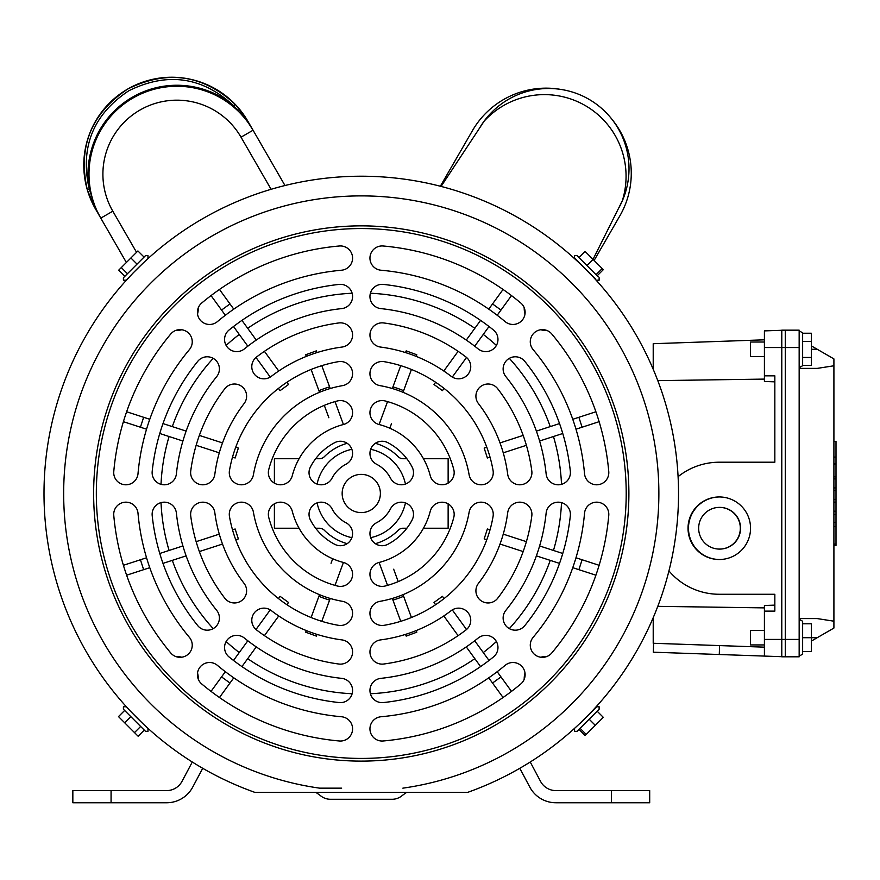 <?xml version="1.0" encoding="UTF-8"?>
<svg xmlns="http://www.w3.org/2000/svg" width="880" height="880" viewBox="0 0 880 880"><rect width="100%" height="100%" fill="white"/><g stroke="black" fill="none" stroke-linecap="round" stroke-linejoin="round"><path stroke-width="1.32" d="M530.244 762.014L540.54 781.374A17.38 17.38 0 0 0 555.874 790.592L649.693 790.592L649.693 802.758L555.874 802.758A29.535 29.535 0 0 1 529.804 787.083L519.805 768.295M192.291 762.014L181.995 781.374A17.38 17.38 0 0 1 166.65 790.592L111.067 790.592L111.067 802.758L166.65 802.758A29.535 29.535 0 0 0 192.731 787.083L202.719 768.295M111.067 802.758L72.842 802.758L72.842 790.592L111.067 790.592M315.766 792.33A71.236 71.236 0 0 1 320.837 795.96A15.642 15.642 0 0 0 330.473 799.282L392.051 799.282A15.642 15.642 0 0 0 401.698 795.96A71.236 71.236 0 0 1 406.769 792.33M198.33 679.316A22.583 22.583 0 0 0 198.341 679.008A22.583 22.583 0 0 0 197.527 673.002M181.753 657.228A22.583 22.583 0 0 0 175.439 656.414M197.527 313.973A22.583 22.583 0 0 0 198.341 307.967A22.583 22.583 0 0 0 198.33 307.659M547.096 656.414A22.583 22.583 0 0 0 540.782 657.228M525.008 673.002A22.583 22.583 0 0 0 524.194 679.316M524.194 307.659A22.583 22.583 0 0 0 525.008 313.973M540.782 329.747A22.583 22.583 0 0 0 547.096 330.55M175.439 330.55A22.583 22.583 0 0 0 181.753 329.747M698.654 528.231A20.845 20.834 -90 0 0 719.488 549.087A20.845 20.834 -90 0 0 740.322 528.231A20.845 20.834 -90 0 0 719.488 507.386A20.845 20.834 -90 0 0 698.654 528.231M719.488 549.087L719.73 549.087A20.845 20.834 -90 0 0 740.564 528.231A20.845 20.834 -90 0 0 719.73 507.386L719.488 507.386M750.541 528.231A31.273 31.251 -90 0 0 719.279 496.958A31.273 31.251 -90 0 0 688.028 528.231A31.273 31.251 -90 0 0 719.279 559.515A31.273 31.251 -90 0 0 750.541 528.231M719.51 496.958A31.273 31.251 -90 0 0 688.479 528.231A31.273 31.251 -90 0 0 719.51 559.515M774.84 381.843L764.412 381.48L764.412 375.837L774.84 375.837L774.84 462.209L719.279 462.209A66.022 65.989 -90 0 0 678.084 476.663M653.609 643.28L653.301 652.201L781.792 656.689M668.932 570.911A66.022 65.989 -90 0 0 719.279 594.264L774.84 594.264L774.84 611.127L764.412 611.127L764.412 605.495L774.84 605.132M764.412 339.823L653.213 343.706L653.213 369.303M653.213 617.672L653.213 643.269L764.412 647.152M657.778 380.633L764.412 379.093M657.778 606.342L764.412 607.882M785.268 330.165L785.268 656.81M764.412 656.084L764.412 611.127M764.412 375.837L764.412 330.891L781.792 330.286M833.91 441.364L836 441.364L836 464.299L833.91 464.299M811.327 349.272L817.223 349.272L833.91 358.908L833.91 628.056L811.327 641.102M764.412 639.43L781.792 639.43L781.792 656.81L799.161 656.81L799.161 330.165L781.792 330.165L781.792 347.534L799.161 347.534M799.161 639.43L781.792 639.43L781.792 347.534L764.412 347.534M817.223 349.272L811.327 345.873M833.91 621.192L817.223 618.585L799.161 618.585M799.161 368.39L817.223 368.39L833.91 365.783M836 464.299L836 490.358L833.91 490.358M836 490.358L836 545.446L833.91 545.446M836 545.446L833.91 545.611M836 544.082L833.91 544.082M836 526.493L833.91 526.493M836 522.324L833.91 522.324M836 514.679L833.91 514.679M836 511.203L833.91 511.203M836 502.172L833.91 502.172M836 499.389L833.91 499.389M836 487.927L833.91 487.927M836 478.896L833.91 478.896M836 476.806L833.91 476.806M799.161 330.836L802.637 332.838L802.637 365.706L799.161 367.719M764.412 356.51L750.519 356.51L750.519 342.034L764.412 342.034M802.637 341.429L811.327 341.429L811.327 333.223L802.637 333.223M811.327 341.429L811.327 357.478L802.637 357.478M811.327 357.478L811.327 365.321L802.637 365.321M799.161 619.256L802.637 621.258L802.637 654.137L799.161 656.139M764.412 644.941L750.519 644.941L750.519 630.454L764.412 630.454M802.637 637.692L811.327 637.692L811.327 623.799L802.637 623.799M817.223 637.692L811.327 637.692L811.327 651.596L802.637 651.596M593.021 259.358L622.27 200.893A81.664 81.664 0 0 0 484.154 121.154L441.078 186.428M618.255 208.901A80.267 80.267 0 0 0 588.874 99.253A80.267 80.267 0 0 0 479.226 128.634M440.352 186.23L472.406 130.713A85.14 85.14 0 0 1 560.329 89.342M611.732 119.02A85.14 85.14 0 0 1 619.861 215.853L594.11 260.458M126.379 262.493L100.782 218.141A87.912 87.912 0 0 1 132.957 98.043A87.912 87.912 0 0 1 253.055 130.229L246.994 120.725A6.952 2.233 -30 0 1 247.841 121.198A87.912 87.912 0 0 0 127.743 89.023A87.912 87.912 0 0 0 95.568 209.121L100.782 218.141L95.568 209.121L87.395 190.08C77.572 147.202 91.036 113.509 127.776 89.001C167.376 69.487 203.258 74.69 235.444 104.599L247.841 121.198L253.055 130.229L247.841 121.198A87.912 87.912 0 0 0 127.743 89.023A87.912 87.912 0 0 0 95.568 209.121A6.952 2.233 150 0 1 95.579 208.153L100.782 218.141A87.912 87.912 0 0 1 132.957 98.043A87.912 87.912 0 0 1 253.055 130.229L284.988 185.526M246.994 120.725L233.53 105.6C202.136 76.736 167.222 71.797 128.788 90.772C93.104 114.532 79.915 147.257 89.21 188.925L95.579 208.153M100.782 218.141A87.912 87.912 0 0 1 132.957 98.043A87.912 87.912 0 0 1 253.055 130.229A87.912 87.912 0 0 0 132.957 98.043A87.912 87.912 0 0 0 100.782 218.141L112.816 211.2L136.554 252.318M87.395 190.08A6.952 0.836 163.5 0 1 89.21 188.925A88.935 88.935 0 0 1 233.53 105.6A6.952 0.836 -43.5 0 1 235.444 104.599M324.346 456.687A52.129 52.129 0 0 1 347.182 443.3A52.129 52.129 0 0 0 324.346 456.687A6.952 6.952 0 0 1 319.418 458.733L315.656 458.733M375.353 443.3A52.129 52.129 0 0 1 398.189 456.687A52.129 52.129 0 0 0 375.353 443.3M414.689 353.991L408.298 351.648M391.49 423.698L389.818 428.219M314.226 351.648L309.969 353.21M328.867 417.758L324.302 405.361M416.218 356.4L416.812 354.772L406.175 350.867L405.537 352.594M400.741 365.651L392.337 388.52M387.53 401.599L379.104 424.523M403.029 392.304L411.422 369.457M316.987 352.594L316.36 350.867L305.712 354.772L306.317 356.4M343.431 424.523L335.005 401.599M330.198 388.52L321.794 365.651M311.113 369.457L319.506 392.304M486.794 447.216L484.165 448.074L487.388 457.985L490.017 457.127M435.622 382.272L434.005 384.505L442.431 390.632L444.059 388.399M278.465 388.399L280.093 390.632L288.53 384.505L286.902 382.272M232.518 457.127L235.147 457.985L238.359 448.074L235.73 447.216M235.73 539.759L238.359 538.901L235.147 528.99L232.518 529.837M286.902 604.703L288.53 602.47L280.093 596.343L278.465 598.576M444.059 598.576L442.431 596.343L434.005 602.47L435.622 604.703M490.017 529.837L487.388 528.99L484.165 538.901L486.794 539.759M405.537 634.381L406.175 636.108L416.812 632.192L416.218 630.564M379.104 562.452L387.53 585.365M392.337 598.444L400.741 621.313M411.422 617.518L403.029 594.671M398.222 581.614L393.668 569.217M306.317 630.564L305.712 632.192L316.36 636.108L316.987 634.381M321.794 621.313L330.198 598.444M335.005 585.365L343.431 562.452M332.706 558.745L331.045 563.277M319.506 594.671L311.113 617.518M408.298 635.327L412.555 633.765M307.846 632.984L314.226 635.327M299.079 458.733L274.395 458.733L274.395 483.142M448.14 483.142L448.14 458.733L423.456 458.733M406.868 458.733L403.106 458.733A6.952 6.952 0 0 1 398.189 456.687M423.456 528.231L448.14 528.231L448.14 503.822M274.395 503.822L274.395 528.231L299.079 528.231M315.656 528.231L319.418 528.231A6.952 6.952 0 0 1 324.346 530.277A52.129 52.129 0 0 0 347.182 543.675M406.868 528.231L403.106 528.231A6.952 6.952 0 0 0 398.189 530.277A52.129 52.129 0 0 1 375.353 543.675M405.449 502.887A45.177 45.177 0 0 1 370.667 537.669M351.868 537.669A45.177 45.177 0 0 1 317.075 502.887M317.075 484.088A45.177 45.177 0 0 1 351.868 449.295M370.667 449.295A45.177 45.177 0 0 1 405.449 484.088M270.248 377.08L256.003 357.467M247.819 346.203L233.508 326.513M225.335 315.271L211.035 295.581M233.772 309.144L219.472 289.454M256.245 340.076L241.945 320.386M278.729 371.019L264.418 351.329M219.285 452.837L196.141 445.313M182.908 441.012L159.775 433.499M146.542 429.198L123.409 421.685M149.765 419.287L126.632 411.763M186.131 431.101L162.987 423.577M222.508 442.915L199.364 435.402M222.508 544.049L199.364 551.573M186.131 555.874L162.987 563.387M149.765 567.688L126.632 575.201M146.542 557.777L123.409 565.29M182.908 545.952L159.775 553.476M219.285 534.138L196.141 541.662M278.729 615.956L264.418 635.646M256.245 646.899L241.945 666.578M233.772 677.831L219.472 697.51M225.335 671.704L211.035 691.383M247.819 640.772L233.508 660.451M270.248 609.895L256.003 629.508M452.287 609.895L466.532 629.508M474.716 640.772L489.016 660.451M497.189 671.704L511.489 691.383M488.752 677.831L503.063 697.51M466.279 646.899L480.579 666.578M443.806 615.956L458.106 635.646M503.25 534.138L526.394 541.662M539.616 545.952L562.76 553.476M575.982 557.777L599.126 565.29M572.759 567.688L595.903 575.201M536.393 555.874L559.537 563.387M500.027 544.049L523.171 551.573M500.027 442.915L523.171 435.402M536.393 431.101L559.537 423.577M572.759 419.287L595.903 411.763M575.982 429.198L599.126 421.685M539.616 441.012L562.76 433.499M503.25 452.837L526.394 445.313M443.806 371.019L458.106 351.329M466.279 340.076L480.579 320.386M488.752 309.144L503.063 289.454M497.189 315.271L511.489 295.581M474.716 346.203L489.016 326.513M452.287 377.08L466.532 357.467M590.469 712.855L591.756 711.502M579.678 263.219L572.979 257.191L579.282 262.988M130.339 711.051L143.253 723.976M132.066 274.109L124.971 281.765M342.155 493.482A19.107 19.107 0 0 0 361.262 512.6A19.107 19.107 0 0 0 380.38 493.482A19.107 19.107 0 0 0 361.262 474.375A19.107 19.107 0 0 0 342.155 493.482M246.62 396.165A12.166 12.166 0 0 0 224.807 388.762A172.007 172.007 0 0 0 190.729 471.053A12.166 12.166 0 0 0 201.201 484.693A12.166 12.166 0 0 0 214.841 474.221A147.686 147.686 0 0 1 244.101 403.568A12.166 12.166 0 0 0 246.62 396.165M219.406 368.951A12.166 12.166 0 0 0 197.78 361.306A210.232 210.232 0 0 0 152.196 471.361A12.166 12.166 0 0 0 163.009 484.726A12.166 12.166 0 0 0 176.385 473.913A185.911 185.911 0 0 1 216.7 376.596A12.166 12.166 0 0 0 219.406 368.951M192.247 341.792A12.166 12.166 0 0 0 170.764 333.982A248.457 248.457 0 0 0 113.773 471.559A12.166 12.166 0 0 0 124.817 484.748A12.166 12.166 0 0 0 138.006 473.704A224.136 224.136 0 0 1 189.409 349.602A12.166 12.166 0 0 0 192.247 341.792M352.583 335.005A12.166 12.166 0 0 0 338.833 322.949A172.007 172.007 0 0 0 256.542 357.027A12.166 12.166 0 0 0 254.298 374.088A12.166 12.166 0 0 0 271.348 376.321A147.686 147.686 0 0 1 342.001 347.061A12.166 12.166 0 0 0 352.583 335.005M352.583 296.516A12.166 12.166 0 0 0 339.13 284.416A210.232 210.232 0 0 0 229.075 330A12.166 12.166 0 0 0 227.271 347.105A12.166 12.166 0 0 0 244.376 348.92A185.911 185.911 0 0 1 341.693 308.605A12.166 12.166 0 0 0 352.583 296.516M352.583 258.104A12.166 12.166 0 0 0 339.339 245.993A248.457 248.457 0 0 0 201.762 302.984A12.166 12.166 0 0 0 200.244 320.111A12.166 12.166 0 0 0 217.382 321.629A224.136 224.136 0 0 1 341.484 270.226A12.166 12.166 0 0 0 352.583 258.104M352.583 373.659A12.166 12.166 0 0 0 338.327 361.68A133.782 133.782 0 0 0 229.46 470.547A12.166 12.166 0 0 0 239.36 484.616A12.166 12.166 0 0 0 253.429 474.716A109.461 109.461 0 0 1 342.496 385.649A12.166 12.166 0 0 0 352.583 373.659M352.583 412.731A12.166 12.166 0 0 0 337.37 400.961A95.557 95.557 0 0 0 268.741 469.59A12.166 12.166 0 0 0 277.475 484.407A12.166 12.166 0 0 0 292.292 475.673A71.236 71.236 0 0 1 343.453 424.512A12.166 12.166 0 0 0 352.583 412.731M352.583 453.409A12.166 12.166 0 0 0 334.807 442.618A57.332 57.332 0 0 0 310.398 467.027A12.166 12.166 0 0 0 315.579 483.428A12.166 12.166 0 0 0 331.98 478.247A33.011 33.011 0 0 1 346.027 464.2A12.166 12.166 0 0 0 352.583 453.409M352.583 651.97A12.166 12.166 0 0 0 342.001 639.914A147.686 147.686 0 0 1 271.348 610.643A12.166 12.166 0 0 0 254.298 612.887A12.166 12.166 0 0 0 256.542 629.937A172.007 172.007 0 0 0 338.833 664.026A12.166 12.166 0 0 0 352.583 651.97M352.583 690.459A12.166 12.166 0 0 0 341.693 678.359A185.911 185.911 0 0 1 244.376 638.055A12.166 12.166 0 0 0 227.271 639.859A12.166 12.166 0 0 0 229.075 656.964A210.232 210.232 0 0 0 339.13 702.559A12.166 12.166 0 0 0 352.583 690.459M352.583 728.86A12.166 12.166 0 0 0 341.484 716.749A224.136 224.136 0 0 1 217.382 665.335A12.166 12.166 0 0 0 200.244 666.853A12.166 12.166 0 0 0 201.762 683.991A248.457 248.457 0 0 0 339.339 740.982A12.166 12.166 0 0 0 352.583 728.86M246.62 590.81A12.166 12.166 0 0 0 244.101 583.407A147.686 147.686 0 0 1 214.841 512.754A12.166 12.166 0 0 0 201.201 502.282A12.166 12.166 0 0 0 190.729 515.922A172.007 172.007 0 0 0 224.807 598.213A12.166 12.166 0 0 0 246.62 590.81M219.406 618.024A12.166 12.166 0 0 0 216.7 610.379A185.911 185.911 0 0 1 176.385 513.051A12.166 12.166 0 0 0 163.009 502.238A12.166 12.166 0 0 0 152.196 515.614A210.232 210.232 0 0 0 197.78 625.669A12.166 12.166 0 0 0 219.406 618.024M192.247 645.183A12.166 12.166 0 0 0 189.409 637.373A224.136 224.136 0 0 1 138.006 513.26A12.166 12.166 0 0 0 124.817 502.216A12.166 12.166 0 0 0 113.773 515.405A248.457 248.457 0 0 0 170.764 652.982A12.166 12.166 0 0 0 192.247 645.183M352.583 613.305A12.166 12.166 0 0 0 342.496 601.326A109.461 109.461 0 0 1 253.429 512.248A12.166 12.166 0 0 0 239.36 502.348A12.166 12.166 0 0 0 229.46 516.417A133.782 133.782 0 0 0 338.327 625.295A12.166 12.166 0 0 0 352.583 613.305M352.583 574.233A12.166 12.166 0 0 0 343.453 562.463A71.236 71.236 0 0 1 292.292 511.291A12.166 12.166 0 0 0 277.475 502.557A12.166 12.166 0 0 0 268.741 517.374A95.557 95.557 0 0 0 337.37 586.014A12.166 12.166 0 0 0 352.583 574.233M352.583 533.566A12.166 12.166 0 0 0 346.027 522.775A33.011 33.011 0 0 1 331.98 508.717A12.166 12.166 0 0 0 315.579 503.547A12.166 12.166 0 0 0 310.398 519.948A57.332 57.332 0 0 0 334.807 544.346A12.166 12.166 0 0 0 352.583 533.566M531.916 514.338A12.166 12.166 0 0 0 520.542 502.194A12.166 12.166 0 0 0 507.694 512.754A147.686 147.686 0 0 1 478.423 583.407A12.166 12.166 0 0 0 480.667 600.457A12.166 12.166 0 0 0 497.717 598.213A172.007 172.007 0 0 0 531.806 515.922A12.166 12.166 0 0 0 531.916 514.338M570.405 514.338A12.166 12.166 0 0 0 558.877 502.194A12.166 12.166 0 0 0 546.139 513.051A185.911 185.911 0 0 1 505.835 610.379A12.166 12.166 0 0 0 507.639 627.484A12.166 12.166 0 0 0 524.744 625.669A210.232 210.232 0 0 0 570.339 515.614A12.166 12.166 0 0 0 570.405 514.338M608.806 514.338A12.166 12.166 0 0 0 597.179 502.183A12.166 12.166 0 0 0 584.529 513.26A224.136 224.136 0 0 1 533.115 637.373A12.166 12.166 0 0 0 534.633 654.5A12.166 12.166 0 0 0 551.771 652.982A248.457 248.457 0 0 0 608.762 515.405A12.166 12.166 0 0 0 608.806 514.338M470.745 620.29A12.166 12.166 0 0 0 451.187 610.643A147.686 147.686 0 0 1 380.534 639.914A12.166 12.166 0 0 0 370.062 653.554A12.166 12.166 0 0 0 383.702 664.026A172.007 172.007 0 0 0 465.993 629.937A12.166 12.166 0 0 0 470.745 620.29M497.97 647.515A12.166 12.166 0 0 0 478.159 638.055A185.911 185.911 0 0 1 380.831 678.359A12.166 12.166 0 0 0 370.018 691.735A12.166 12.166 0 0 0 383.394 702.559A210.232 210.232 0 0 0 493.449 656.964A12.166 12.166 0 0 0 497.97 647.515M525.118 674.663A12.166 12.166 0 0 0 505.153 665.335A224.136 224.136 0 0 1 381.04 716.749A12.166 12.166 0 0 0 369.996 729.938A12.166 12.166 0 0 0 383.185 740.982A248.457 248.457 0 0 0 520.762 683.991A12.166 12.166 0 0 0 525.118 674.663M493.251 514.338A12.166 12.166 0 0 0 482.141 502.216A12.166 12.166 0 0 0 469.106 512.248A109.461 109.461 0 0 1 380.028 601.326A12.166 12.166 0 0 0 370.128 615.395A12.166 12.166 0 0 0 384.197 625.295A133.782 133.782 0 0 0 493.075 516.417A12.166 12.166 0 0 0 493.251 514.338M454.179 514.338A12.166 12.166 0 0 0 430.243 511.291A71.236 71.236 0 0 1 379.071 562.463A12.166 12.166 0 0 0 370.337 577.28A12.166 12.166 0 0 0 385.154 586.014A95.557 95.557 0 0 0 453.794 517.374A12.166 12.166 0 0 0 454.179 514.338M413.501 514.338A12.166 12.166 0 0 0 390.555 508.717A33.011 33.011 0 0 1 376.497 522.775A12.166 12.166 0 0 0 371.327 539.176A12.166 12.166 0 0 0 387.728 544.346A57.332 57.332 0 0 0 412.126 519.948A12.166 12.166 0 0 0 413.501 514.338M470.745 366.674A12.166 12.166 0 0 0 465.993 357.027A172.007 172.007 0 0 0 383.702 322.949A12.166 12.166 0 0 0 370.062 333.421A12.166 12.166 0 0 0 380.534 347.061A147.686 147.686 0 0 1 451.187 376.321A12.166 12.166 0 0 0 470.745 366.674M497.97 339.46A12.166 12.166 0 0 0 493.449 330A210.232 210.232 0 0 0 383.394 284.416A12.166 12.166 0 0 0 370.018 295.229A12.166 12.166 0 0 0 380.831 308.605A185.911 185.911 0 0 1 478.159 348.92A12.166 12.166 0 0 0 497.97 339.46M525.118 312.301A12.166 12.166 0 0 0 520.762 302.984A248.457 248.457 0 0 0 383.185 245.993A12.166 12.166 0 0 0 369.996 257.037A12.166 12.166 0 0 0 381.04 270.226A224.136 224.136 0 0 1 505.153 321.629A12.166 12.166 0 0 0 525.118 312.301M531.916 472.637A12.166 12.166 0 0 0 531.806 471.053A172.007 172.007 0 0 0 497.717 388.762A12.166 12.166 0 0 0 480.667 386.518A12.166 12.166 0 0 0 478.423 403.568A147.686 147.686 0 0 1 507.694 474.221A12.166 12.166 0 0 0 520.542 484.77A12.166 12.166 0 0 0 531.916 472.637M570.405 472.637A12.166 12.166 0 0 0 570.339 471.361A210.232 210.232 0 0 0 524.744 361.306A12.166 12.166 0 0 0 507.639 359.491A12.166 12.166 0 0 0 505.835 376.596A185.911 185.911 0 0 1 546.139 473.913A12.166 12.166 0 0 0 558.877 484.781A12.166 12.166 0 0 0 570.405 472.637M608.806 472.637A12.166 12.166 0 0 0 608.762 471.559A248.457 248.457 0 0 0 551.771 333.982A12.166 12.166 0 0 0 534.633 332.464A12.166 12.166 0 0 0 533.115 349.602A224.136 224.136 0 0 1 584.529 473.704A12.166 12.166 0 0 0 597.179 484.781A12.166 12.166 0 0 0 608.806 472.637M493.251 472.637A12.166 12.166 0 0 0 493.075 470.547A133.782 133.782 0 0 0 384.197 361.68A12.166 12.166 0 0 0 370.128 371.58A12.166 12.166 0 0 0 380.028 385.649A109.461 109.461 0 0 1 469.106 474.716A12.166 12.166 0 0 0 482.141 484.748A12.166 12.166 0 0 0 493.251 472.637M454.179 472.637A12.166 12.166 0 0 0 453.794 469.59A95.557 95.557 0 0 0 385.154 400.961A12.166 12.166 0 0 0 370.337 409.695A12.166 12.166 0 0 0 379.071 424.512A71.236 71.236 0 0 1 430.243 475.673A12.166 12.166 0 0 0 454.179 472.637M413.501 472.637A12.166 12.166 0 0 0 412.126 467.027A57.332 57.332 0 0 0 387.728 442.618A12.166 12.166 0 0 0 371.327 447.799A12.166 12.166 0 0 0 376.497 464.2A33.011 33.011 0 0 1 390.555 478.247A12.166 12.166 0 0 0 413.501 472.637M44 493.482A317.262 317.262 0 0 1 361.262 176.22A317.262 317.262 0 0 1 467.786 792.33L254.738 792.33A317.262 317.262 0 0 1 44 493.482M592.185 275.924L580.173 263.703M127.028 279.499L128.007 278.432M129.525 276.804L130.339 275.935M147.279 259.248L149.545 257.191M141.889 264.286C151.745 255.112 151.745 255.112 141.889 264.286M579.678 723.756L596.662 706.772L579.161 724.097M577.731 725.428L576.411 726.66M576.312 726.748L573.507 729.311M577.951 725.23L578.82 724.416M402.853 788.161A297.594 297.594 0 0 0 658.867 493.482A297.594 297.594 0 0 0 361.262 195.888A297.594 297.594 0 0 0 63.668 493.482A297.594 297.594 0 0 0 319.671 788.161L341.638 788.161M595.749 279.279L574.552 258.093L574.552 255.629L577.005 255.629L598.202 276.826M593.087 259.424L585.101 251.438L578.952 257.587L586.938 265.562L593.087 259.424L602.195 268.532L596.046 274.67M574.552 258.093L575.465 259.006M602.195 268.532L603.317 269.654L597.168 275.792M595.298 725.34L603.295 717.332L597.157 711.194L599.126 709.225L577.005 731.346L589.149 719.191L595.298 725.34L586.201 734.426L580.063 728.288M586.201 734.426L585.112 735.515L578.974 729.377M127.446 273.713L121.308 267.564L118.734 270.138L124.872 276.276L123.409 277.75L145.53 255.629L137.038 264.121L130.9 257.972L137.918 250.954L144.056 257.092M142.934 263.296L132.737 273.339M121.308 267.564L130.9 257.972M144.287 730.103L140.646 726.462L134.497 732.6L138.149 736.252L144.287 730.103L145.53 731.346L123.409 709.225L123.409 706.772L125.873 706.772M130.823 716.639L124.641 710.457L118.503 716.606L124.674 722.777L130.823 716.639M134.497 732.6L124.674 722.777M611.468 802.758L611.468 790.592M318.901 596.299A111.199 111.199 0 0 0 329.593 600.083M392.931 600.083A111.199 111.199 0 0 0 403.623 596.299M403.623 390.676A111.199 111.199 0 0 0 392.931 386.892M329.593 386.892A111.199 111.199 0 0 0 318.901 390.676M719.587 645.59L719.279 654.5M836 457.094L833.91 457.094M836 463.925L833.91 463.925M271.106 189.299L241.021 137.181A74.019 74.019 0 0 0 139.909 110.088A74.019 74.019 0 0 0 112.816 211.2M253.055 130.229L241.021 137.181M169.07 550.451A200.464 200.464 0 0 1 161.018 502.623M553.465 436.524A200.464 200.464 0 0 1 561.517 484.352M483.274 334.433A200.464 200.464 0 0 1 496.408 345.422M509.322 358.347A200.464 200.464 0 0 1 550.242 426.602M370.403 293.238A200.464 200.464 0 0 1 474.837 328.306M247.698 328.306A200.464 200.464 0 0 1 352.132 293.238M172.293 426.602A200.464 200.464 0 0 1 213.202 358.347M226.127 345.422A200.464 200.464 0 0 1 239.261 334.433M161.018 484.352A200.464 200.464 0 0 1 169.07 436.524M239.261 652.542A200.464 200.464 0 0 1 226.127 641.542M213.202 628.628A200.464 200.464 0 0 1 172.293 560.362M352.132 693.737A200.464 200.464 0 0 1 247.698 658.669M474.837 658.669A200.464 200.464 0 0 1 370.403 693.737M550.242 560.362A200.464 200.464 0 0 1 509.322 628.628M496.408 641.542A200.464 200.464 0 0 1 483.274 652.542M561.517 502.623A200.464 200.464 0 0 1 553.465 550.451M221.551 310.057L229.988 303.93M140.426 427.207L143.649 417.296M143.649 569.679L140.426 559.757M229.988 683.034L221.551 676.907M500.973 676.907L492.536 683.034M582.109 559.757L578.886 569.679M578.886 417.296L582.109 427.207M492.536 303.93L500.973 310.057M626.208 493.482A264.935 264.935 0 0 1 361.262 758.428A264.935 264.935 0 0 1 96.327 493.482A264.935 264.935 0 0 1 361.262 228.547A264.935 264.935 0 0 1 626.208 493.482M628.892 493.482A267.63 267.63 0 0 1 361.262 761.112A267.63 267.63 0 0 1 93.632 493.482A267.63 267.63 0 0 1 361.262 225.863A267.63 267.63 0 0 1 628.892 493.482M596.662 280.203L599.126 280.203L599.126 277.75M574.552 728.882L574.552 731.346L577.005 731.346M599.126 709.225L599.126 706.772L596.662 706.772M147.983 258.093L147.983 255.629L145.53 255.629M123.409 277.75L123.409 280.203L125.873 280.203M145.53 731.346L147.983 731.346L147.983 728.882"/></g></svg>
